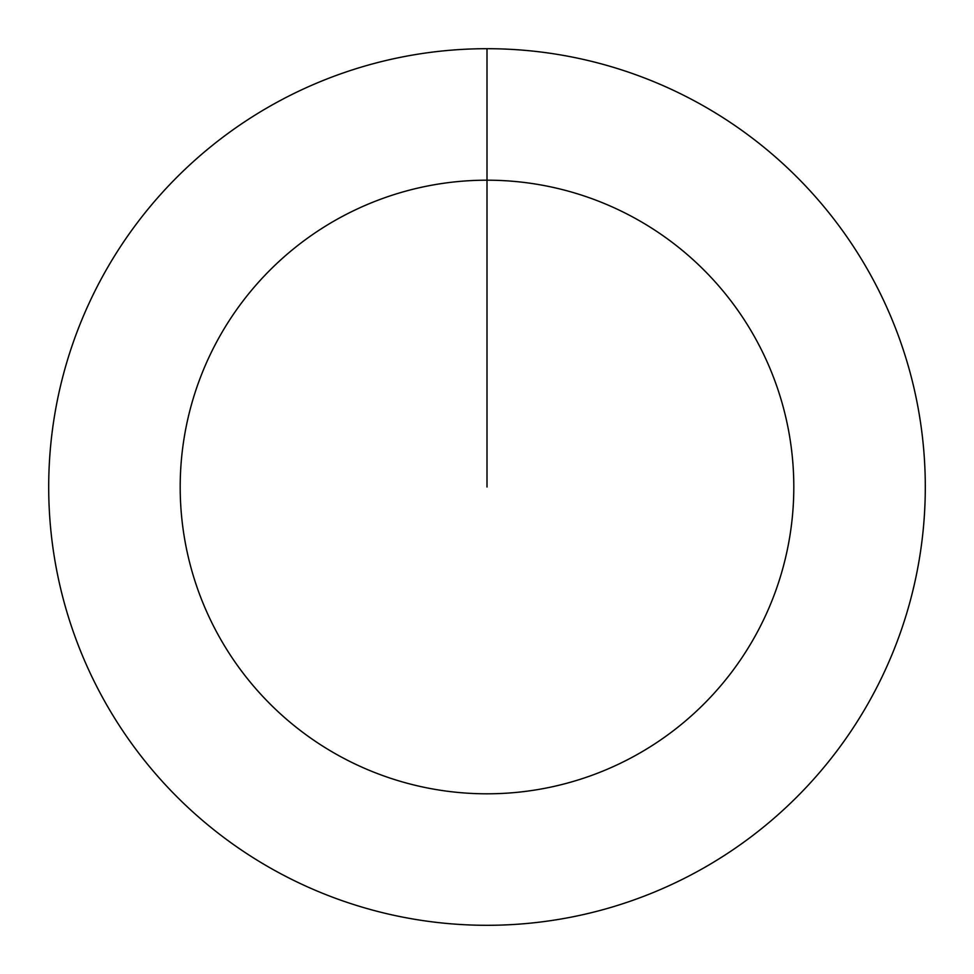<?xml version="1.0" encoding="UTF-8"?>
<svg xmlns="http://www.w3.org/2000/svg" width="974" height="974" viewBox="0 0 974 974"><rect width="100%" height="100%" fill="white"/><g stroke="black" fill="none" stroke-linecap="round" stroke-linejoin="round"><path stroke-width="1.46" d="M487 48.7A438.3 438.3 0 0 1 925.3 487A438.3 438.3 0 0 1 487 925.3A438.3 438.3 0 0 1 48.7 487A438.3 438.3 0 0 1 487 48.7L487 180.19A306.81 306.81 0 0 1 793.81 487A306.81 306.81 0 0 1 487 793.81A306.81 306.81 0 0 1 180.19 487A306.81 306.81 0 0 1 487 180.19L487 487"/></g></svg>
